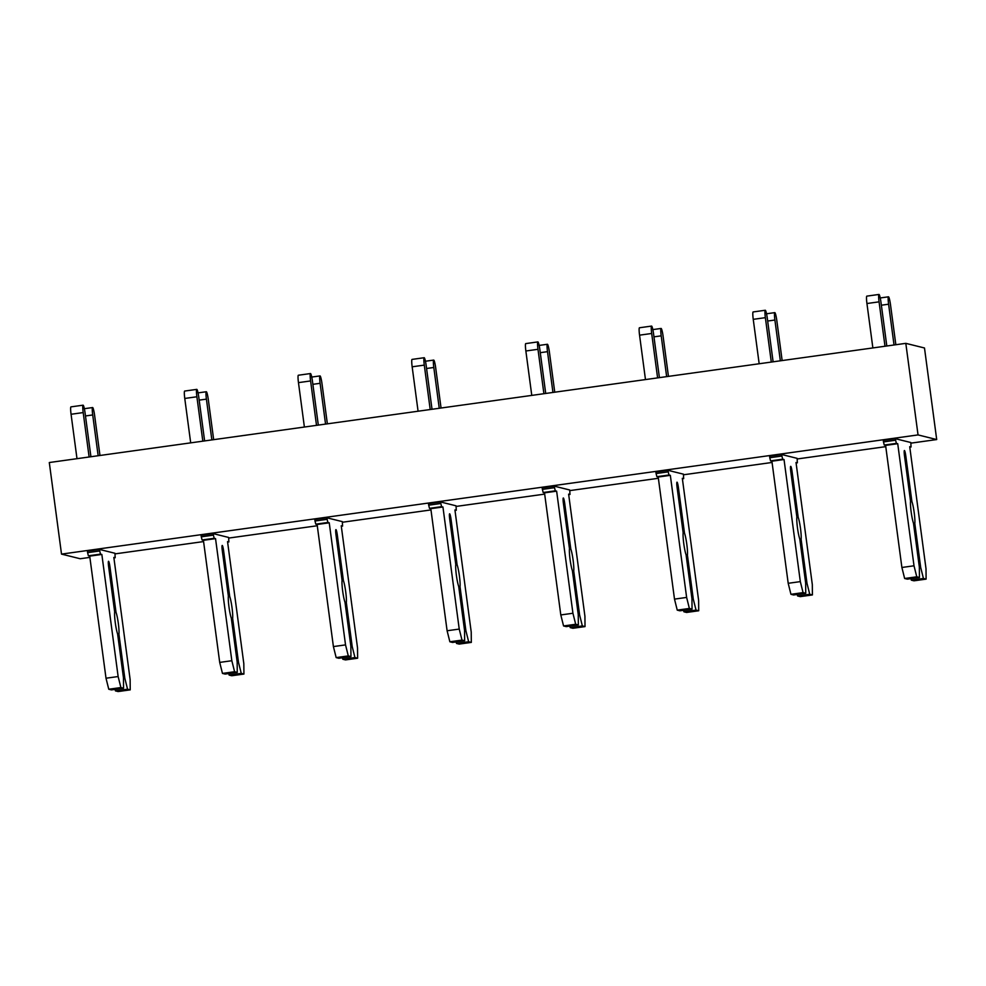 <?xml version="1.0" encoding="UTF-8"?>
<svg xmlns="http://www.w3.org/2000/svg" width="986" height="986" viewBox="0 0 986 986"><rect width="100%" height="100%" fill="white"/><g stroke="black" fill="none" stroke-linecap="round" stroke-linejoin="round"><path stroke-width="1.48" d="M89.886 557.386L80.186 558.742L61.514 554.107L49.3 462.533L905.814 343.35L924.486 347.984L936.7 439.559L910.904 443.145M885.761 446.646L797.206 458.971M772.063 462.459L683.508 474.784M658.365 478.284L569.822 490.609M544.679 494.109L456.124 506.422M430.981 509.922L342.425 522.247M317.282 525.748L228.727 538.073M203.584 541.573L115.029 553.885M936.7 439.559L918.04 434.912L61.514 554.107M911.89 501.529A12.337 1.454 -97.9 0 1 914.207 512.72A12.337 1.454 -97.9 0 1 914.811 523.492L920.677 567.443L923.438 578.462L926.1 579.127L926.014 568.774L909.721 446.683L911.052 447.015L910.83 442.529L895.399 438.696L895.608 440.224L883.481 441.913L884.269 445.056L885.601 445.389L901.894 567.48L904.643 578.499L907.317 579.152L919.445 577.463L919.346 567.11L913.48 523.159A12.337 1.454 -97.9 0 1 911.163 511.968A12.337 1.454 -97.9 0 1 910.546 501.196L904.482 455.705A5.398 0.641 -97.9 0 1 904.408 450.528A5.398 0.641 -97.9 0 1 905.814 456.037L911.89 501.529L910.497 501.726M798.192 517.354A12.337 1.454 -97.9 0 1 800.509 528.545A12.337 1.454 -97.9 0 1 801.113 539.305L806.979 583.268L809.74 594.287L812.402 594.94L812.316 584.599L796.022 462.496L797.354 462.828L797.132 458.354L795.135 457.849L781.701 454.521L781.91 456.037L769.783 457.726L770.571 460.881L771.902 461.201L788.196 583.305L790.945 594.311L793.619 594.977L805.747 593.289L805.648 582.936L799.782 538.972A12.337 1.454 -97.9 0 1 797.464 527.781A12.337 1.454 -97.9 0 1 796.861 517.021L790.784 471.53A5.398 0.641 -97.9 0 1 790.71 466.353A5.398 0.641 -97.9 0 1 792.115 471.863L798.192 517.354L796.799 517.539M684.494 533.167A12.337 1.454 -97.9 0 1 686.811 544.358A12.337 1.454 -97.9 0 1 687.427 555.13L693.281 599.094L696.042 610.1L698.717 610.765L698.618 600.412L682.324 478.321L683.655 478.654L683.434 474.167L670.012 470.827L668.003 470.334L668.212 471.863L656.084 473.551L656.873 476.694L658.204 477.027L674.498 599.118L677.246 610.137L679.921 610.802L692.049 609.114L691.95 598.761L686.083 554.798A12.337 1.454 -97.9 0 1 683.766 543.606A12.337 1.454 -97.9 0 1 683.162 532.834L677.086 487.355A5.398 0.641 -97.9 0 1 677.012 482.166A5.398 0.641 -97.9 0 1 678.417 487.676L684.494 533.167L683.101 533.364M570.795 548.992A12.337 1.454 -97.9 0 1 573.112 560.184A12.337 1.454 -97.9 0 1 573.729 570.956L579.595 614.907L582.344 625.925L585.018 626.591L584.92 616.238L568.626 494.146L569.97 494.479L569.735 489.993L556.314 486.653L554.305 486.16L554.514 487.688L542.386 489.364L543.175 492.519L544.506 492.852L560.8 614.944L563.561 625.95L566.223 626.615L578.351 624.927L578.252 614.574L572.385 570.623A12.337 1.454 -97.9 0 1 570.068 559.432A12.337 1.454 -97.9 0 1 569.464 548.66L563.388 503.168A5.398 0.641 -97.9 0 1 563.314 497.992A5.398 0.641 -97.9 0 1 564.719 503.501L570.795 548.992L569.403 549.19M457.097 564.818A12.337 1.454 -97.9 0 1 459.414 576.009A12.337 1.454 -97.9 0 1 460.031 586.769L465.897 630.732L468.646 641.75L471.32 642.404L471.222 632.051L454.928 509.959L456.271 510.292L456.037 505.818L454.041 505.313L440.606 501.973L440.816 503.501L428.688 505.189L429.477 508.345L430.808 508.665L447.102 630.757L449.862 641.775L452.525 642.441L464.652 640.752L464.554 630.399L458.7 586.436A12.337 1.454 -97.9 0 1 456.37 575.245A12.337 1.454 -97.9 0 1 455.766 564.485L449.69 518.993A5.398 0.641 -97.9 0 1 449.616 513.817A5.398 0.641 -97.9 0 1 451.033 519.326L457.097 564.818L455.717 565.003M343.399 580.631A12.337 1.454 -97.9 0 1 345.716 591.822A12.337 1.454 -97.9 0 1 346.332 602.594L352.199 646.557L354.948 657.563L357.622 658.229L357.524 647.876L341.242 525.784L342.573 526.117L342.339 521.631L326.908 517.798L327.118 519.326L314.99 521.015L315.779 524.158L317.11 524.49L333.404 646.582L336.164 657.6L338.827 658.266L350.954 656.577L350.856 646.224L345.001 602.261A12.337 1.454 -97.9 0 1 342.672 591.07A12.337 1.454 -97.9 0 1 342.068 580.298L335.992 534.806A5.398 0.641 -97.9 0 1 335.918 529.63A5.398 0.641 -97.9 0 1 337.335 535.139L343.399 580.631L342.019 580.828M229.701 596.456A12.337 1.454 -97.9 0 1 232.018 607.647A12.337 1.454 -97.9 0 1 232.634 618.407L238.501 662.37L241.262 673.389L243.924 674.054L243.825 663.701L227.544 541.61L228.875 541.943L228.641 537.456L213.222 533.623L213.42 535.139L201.292 536.828L202.081 539.983L203.412 540.316L219.705 662.407L222.466 673.413L225.128 674.079L237.256 672.39L237.17 662.037L231.303 618.086A12.337 1.454 -97.9 0 1 228.974 606.883A12.337 1.454 -97.9 0 1 228.37 596.123L222.294 550.632A5.398 0.641 -97.9 0 1 222.22 545.455A5.398 0.641 -97.9 0 1 223.637 550.964L229.701 596.456L228.321 596.641M116.003 612.269A12.337 1.454 -97.9 0 1 118.332 623.472A12.337 1.454 -97.9 0 1 118.936 634.232L124.803 678.195L127.564 689.214L130.226 689.867L130.127 679.514L113.846 557.423L115.177 557.756L114.943 553.269L99.524 549.436L99.722 550.964L87.594 552.653L88.383 555.796L89.714 556.129L106.007 678.22L108.768 689.239L111.43 689.904L123.558 688.216L123.472 677.863L117.605 633.899A12.337 1.454 -97.9 0 1 115.276 622.708A12.337 1.454 -97.9 0 1 114.672 611.949L108.608 566.457A5.398 0.641 -97.9 0 1 108.522 561.28A5.398 0.641 -97.9 0 1 109.939 566.79L116.003 612.269L114.622 612.466M918.04 434.912L905.814 343.35M895.843 344.73L890.494 304.674A7.703 0.912 -97.9 0 0 888.485 296.811A7.703 0.912 -97.9 0 0 888.596 304.206L894.031 344.989M926.1 579.127L913.973 580.816L911.31 580.15L923.438 578.462M920.677 567.443L919.359 567.628M910.941 578.646L911.31 580.15M914.811 523.492L913.554 523.665M895.608 440.224L896.397 443.367L897.728 443.7L914.01 565.791L916.77 576.81L919.445 577.463M916.77 576.81L904.643 578.499M914.01 565.791L901.894 567.48M897.728 443.7L885.601 445.389M895.399 438.696L883.271 440.385L883.481 441.913M886.808 346L880.979 302.308A7.703 0.912 -97.9 0 0 878.957 294.444A7.703 0.912 -97.9 0 0 879.068 301.839L884.997 346.246M879.068 301.839L866.94 303.528L872.869 347.935M866.94 303.528A7.703 0.912 -97.9 0 1 866.83 296.133L878.957 294.444M782.144 360.556L776.808 320.499A7.703 0.912 -97.9 0 0 774.786 312.624A7.703 0.912 -97.9 0 0 774.897 320.031L780.345 360.814M812.402 594.94L800.287 596.629L797.612 595.975L809.74 594.287M806.979 583.268L805.661 583.453M797.243 594.472L797.612 595.975M801.113 539.305L799.856 539.49M781.91 456.037L782.699 459.193L784.03 459.525L800.324 581.617L803.072 592.623L805.747 593.289M803.072 592.623L790.945 594.311M800.324 581.617L788.196 583.305M784.03 459.525L771.902 461.201M781.701 454.521L769.573 456.198L769.783 457.726M773.11 361.813L767.281 318.133A7.703 0.912 -97.9 0 0 765.272 310.257A7.703 0.912 -97.9 0 0 765.37 317.665L771.298 362.072M765.37 317.665L753.242 319.341L759.171 363.748M753.242 319.341A7.703 0.912 -97.9 0 1 753.144 311.946L765.272 310.257M668.446 376.381L663.11 336.325A7.703 0.912 -97.9 0 0 661.088 328.449A7.703 0.912 -97.9 0 0 661.199 335.844L666.647 376.627M698.717 610.765L686.589 612.454L683.914 611.788L696.042 610.1M693.281 599.094L691.962 599.278M683.544 610.297L683.914 611.788M687.427 555.13L686.157 555.303M668.212 471.863L669.001 475.005L670.332 475.338L686.626 597.43L689.374 608.448L692.049 609.114M689.374 608.448L677.246 610.137M686.626 597.43L674.498 599.118M670.332 475.338L658.204 477.027M668.003 470.334L655.875 472.023L656.084 473.551M659.412 377.638L653.582 333.958A7.703 0.912 -97.9 0 0 651.573 326.083A7.703 0.912 -97.9 0 0 651.684 333.478L657.6 377.885M651.684 333.478L639.557 335.166L645.473 379.573M639.557 335.166A7.703 0.912 -97.9 0 1 639.446 327.771L651.573 326.083M554.748 392.194L549.412 352.138A7.703 0.912 -97.9 0 0 547.39 344.274A7.703 0.912 -97.9 0 0 547.501 351.669L552.949 392.453M585.018 626.591L572.891 628.279L570.216 627.614L582.344 625.925M579.595 614.907L578.264 615.091M569.846 626.11L570.216 627.614M573.729 570.956L572.459 571.128M554.514 487.688L555.303 490.831L556.634 491.164L572.928 613.255L575.688 624.274L578.351 624.927M575.688 624.274L563.561 625.95M572.928 613.255L560.8 614.944M556.634 491.164L544.506 492.852M554.305 486.16L542.177 487.848L542.386 489.364M545.714 393.451L539.884 349.771A7.703 0.912 -97.9 0 0 537.875 341.908A7.703 0.912 -97.9 0 0 537.986 349.303L543.902 393.71M537.986 349.303L525.858 350.991L531.774 395.398M525.858 350.991A7.703 0.912 -97.9 0 1 525.748 343.596L537.875 341.908M441.05 408.019L435.713 367.963A7.703 0.912 -97.9 0 0 433.692 360.087A7.703 0.912 -97.9 0 0 433.803 367.482L439.251 408.266M471.32 642.404L459.193 644.092L456.518 643.439L468.646 641.75M465.897 630.732L464.566 630.917M456.148 641.935L456.518 643.439M460.031 586.769L458.761 586.941M440.816 503.501L441.605 506.656L442.936 506.989L459.229 629.08L461.99 640.087L464.652 640.752M461.99 640.087L449.862 641.775M459.229 629.08L447.102 630.757M442.936 506.989L430.808 508.665M440.606 501.973L428.479 503.661L428.688 505.189M432.016 409.276L426.186 365.596A7.703 0.912 -97.9 0 0 424.177 357.721A7.703 0.912 -97.9 0 0 424.288 365.116L430.204 409.535M424.288 365.116L412.16 366.804L418.076 411.211M412.16 366.804A7.703 0.912 -97.9 0 1 412.049 359.409L424.177 357.721M327.364 423.844L322.015 383.788A7.703 0.912 -97.9 0 0 319.994 375.912A7.703 0.912 -97.9 0 0 320.105 383.308L325.553 424.091M357.622 658.229L345.494 659.917L342.82 659.252L354.948 657.563M352.199 646.557L350.868 646.742M342.45 657.761L342.82 659.252M346.332 602.594L345.063 602.766M327.118 519.326L327.907 522.469L329.238 522.802L345.531 644.893L348.292 655.912L350.954 656.577M348.292 655.912L336.164 657.6M345.531 644.893L333.404 646.582M329.238 522.802L317.11 524.49M326.908 517.798L314.78 519.486L314.99 521.015M318.318 425.102L312.488 381.422A7.703 0.912 -97.9 0 0 310.479 373.546A7.703 0.912 -97.9 0 0 310.59 380.941L316.506 425.348M310.59 380.941L298.462 382.63L304.391 427.037M298.462 382.63A7.703 0.912 -97.9 0 1 298.351 375.235L310.479 373.546M213.666 439.657L208.317 399.601A7.703 0.912 -97.9 0 0 206.296 391.738A7.703 0.912 -97.9 0 0 206.407 399.133L211.854 439.916M243.924 674.054L231.796 675.743L229.134 675.077L241.262 673.389M238.501 662.37L237.17 662.555M228.752 673.574L229.134 675.077M232.634 618.407L231.365 618.592M213.42 535.139L214.209 538.294L215.54 538.627L231.833 660.719L234.594 671.737L237.256 672.39M234.594 671.737L222.466 673.413M231.833 660.719L219.705 662.407M215.54 538.627L203.412 540.316M213.222 533.623L201.095 535.312L201.292 536.828M204.62 440.915L198.79 397.235A7.703 0.912 -97.9 0 0 196.781 389.371A7.703 0.912 -97.9 0 0 196.892 396.766L202.82 441.173M196.892 396.766L184.764 398.455L190.692 442.862M184.764 398.455A7.703 0.912 -97.9 0 1 184.653 391.06L196.781 389.371M99.968 455.483L94.619 415.426A7.703 0.912 -97.9 0 0 92.61 407.551A7.703 0.912 -97.9 0 0 92.709 414.946L98.156 455.729M130.226 689.867L118.098 691.556L115.436 690.89L127.564 689.214M124.803 678.195L123.472 678.38M115.054 689.399L115.436 690.89M118.936 634.232L117.667 634.405M99.722 550.964L100.51 554.12L101.841 554.44L118.135 676.544L120.896 687.55L123.558 688.216M120.896 687.55L108.768 689.239M118.135 676.544L106.007 678.22M101.841 554.44L89.714 556.129M99.524 549.436L87.397 551.125L87.594 552.653M90.922 456.74L85.092 413.06A7.703 0.912 -97.9 0 0 83.083 405.184A7.703 0.912 -97.9 0 0 83.194 412.579L89.122 456.986M83.194 412.579L71.066 414.268L76.994 458.675M71.066 414.268A7.703 0.912 -97.9 0 1 70.955 406.873L83.083 405.184M888.596 304.206L881.361 305.216M905.814 456.037L904.556 456.21M896.397 443.367L884.269 445.056M774.897 320.031L767.663 321.029M792.115 471.863L790.858 472.035M782.699 459.193L770.571 460.881M661.199 335.844L653.965 336.855M678.417 487.676L677.16 487.86M669.001 475.005L656.873 476.694M547.501 351.669L540.279 352.668M564.719 503.501L563.462 503.673M555.303 490.831L543.175 492.519M433.803 367.482L426.581 368.493M451.033 519.326L449.764 519.499M441.605 506.656L429.477 508.345M320.105 383.308L312.882 384.318M337.335 535.139L336.066 535.324M327.907 522.469L315.779 524.158M206.407 399.133L199.184 400.131M223.637 550.964L222.368 551.137M214.209 538.294L202.081 539.983M92.709 414.946L85.486 415.956M109.939 566.79L108.67 566.962M100.51 554.12L88.383 555.796M888.485 296.811L880.239 297.957M774.786 312.624L766.541 313.782M661.088 328.449L652.843 329.595M547.39 344.274L539.145 345.42M433.692 360.087L425.447 361.233M319.994 375.912L311.749 377.059M206.296 391.738L198.05 392.884M92.61 407.551L84.352 408.697"/></g></svg>
